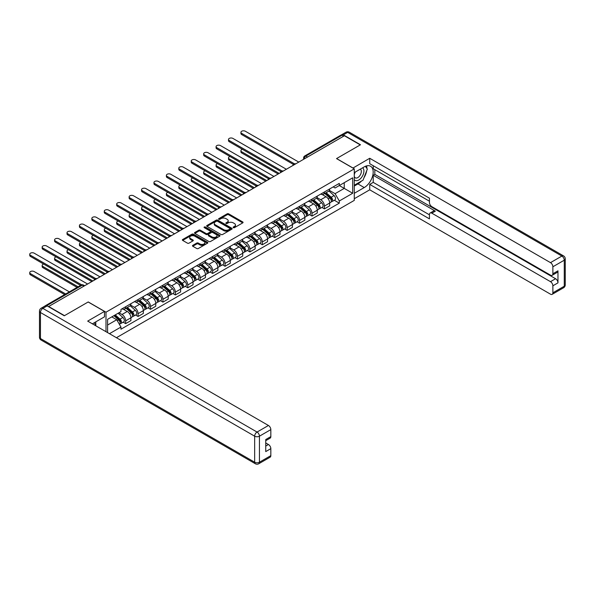 <?xml version="1.0" encoding="UTF-8"?>
<svg xmlns="http://www.w3.org/2000/svg" width="595" height="595" viewBox="0 0 595 595"><rect width="100%" height="100%" fill="white"/><g stroke="black" fill="none" stroke-linecap="round" stroke-linejoin="round"><path stroke-width="0.89" d="M233.344 227.662A0.774 0.446 0 0 0 234.437 227.662L242.745 222.872A1.108 0.64 0 0 0 243.065 222.418A1.108 0.64 0 0 0 242.745 221.965L228.673 213.843A1.108 0.64 0 0 0 227.112 213.843L218.811 218.64A0.774 0.446 0 0 0 219.905 219.272L220.976 218.648A3.54 2.045 0 0 1 225.981 218.648L227.149 219.324A3.54 2.045 0 0 1 228.19 220.775A3.54 2.045 0 0 1 227.149 222.218L226.078 222.835A0.774 0.446 0 0 0 227.171 223.467L228.242 222.85A3.54 2.045 0 0 1 233.247 222.85L234.423 223.527A3.54 2.045 0 0 1 235.456 224.97A3.54 2.045 0 0 1 234.423 226.412L233.344 227.03A0.774 0.446 0 0 0 233.344 227.662L233.344 227.03M192.802 245.341A1.108 0.64 0 0 0 192.475 245.795A1.108 0.64 0 0 0 192.802 246.248L196.744 248.524A1.108 0.64 0 0 0 198.314 248.524L207.536 243.199A1.108 0.64 0 0 0 207.856 242.745A1.108 0.64 0 0 0 207.536 242.299L193.464 234.177A1.108 0.64 0 0 0 191.902 234.177L182.68 239.502A1.108 0.64 0 0 0 182.353 239.949A1.108 0.64 0 0 0 182.68 240.402L187.447 243.154A1.108 0.64 0 0 0 189.009 243.154L192.959 240.878A1.108 0.64 0 0 0 193.278 240.425A1.108 0.64 0 0 0 192.959 239.971L190.593 238.61A2.96 1.711 0 0 1 189.723 237.398A2.96 1.711 0 0 1 191.553 235.821A2.96 1.711 0 0 1 194.773 236.193L204.033 241.54A2.96 1.711 0 0 1 204.903 242.745A2.96 1.711 0 0 1 203.074 244.322A2.96 1.711 0 0 1 199.853 243.957L198.314 243.065A1.108 0.64 0 0 0 196.744 243.065L192.802 245.341L192.802 246.248L196.744 243.987L196.744 243.065M105.999 312.197L88.239 301.948L64.513 315.647L48.664 306.499L344.408 135.749L360.25 144.897L336.525 158.597L354.278 168.854L105.999 312.197L105.999 331.69M221.057 234.489A1.108 0.64 0 0 0 222.619 234.489L231.842 229.164A1.108 0.64 0 0 0 232.162 228.711A1.108 0.64 0 0 0 231.842 228.264L217.77 220.143A1.108 0.64 0 0 0 216.208 220.143L206.986 225.468A1.108 0.64 0 0 0 206.658 225.914A1.108 0.64 0 0 0 206.986 226.368L221.057 234.489M204.598 227.833A0.774 0.446 0 0 1 205.387 227.945L205.387 227.022L219.689 235.278A1.108 0.64 0 0 1 220.009 235.732A1.108 0.64 0 0 1 219.689 236.185L210.466 241.511A1.108 0.64 0 0 1 208.897 241.511L194.833 233.381L194.833 232.481A1.108 0.64 0 0 0 194.505 232.935A1.108 0.64 0 0 0 194.833 233.381M194.833 232.481L198.782 230.206A1.108 0.64 0 0 1 200.344 230.206L206.049 233.5A1.108 0.64 0 0 0 207.61 233.5L210.228 231.983A1.108 0.64 0 0 0 210.556 231.537A1.108 0.64 0 0 0 210.228 231.083L204.286 227.654A0.774 0.446 0 0 1 205.387 227.022M116.427 337.715L354.278 200.389L354.278 168.854M45.376 305.778A2.254 1.302 -120 0 0 45.071 305.882A2.254 1.302 -120 0 0 44.826 306.098M307.541 157.035L305.867 156.069A2.254 1.302 60 0 0 304.737 155.957L340.809 135.132A2.254 1.302 60 0 1 341.939 135.244L305.867 156.069A2.254 1.302 120 0 0 304.276 158.828L304.276 158.925M343.613 136.21L341.939 135.244M324.416 191.977A5.176 2.99 60 0 1 323.345 194.305L328.604 191.27A5.176 2.99 -120 0 0 329.675 188.942M316.957 197.555L320.757 199.749A5.176 2.99 60 0 1 324.416 206.093L329.675 203.059A5.176 2.99 -120 0 0 326.008 196.714L322.252 194.543M329.675 203.059L329.675 205.863L324.416 208.897L321.895 207.439M323.345 194.305A5.176 2.99 60 0 1 320.794 194.067M324.416 206.093L324.416 208.897M311.996 199.147A5.176 2.99 60 0 1 310.925 201.474L316.176 198.44A5.176 2.99 -120 0 0 317.254 196.112M309.474 214.609L311.996 216.067L317.254 213.032L317.254 210.228A5.176 2.99 -120 0 0 313.587 203.884L309.824 201.712M310.925 201.474A5.176 2.99 60 0 1 308.374 201.236M304.536 204.725L308.336 206.919A5.176 2.99 60 0 1 311.996 213.263L311.996 216.067M299.575 206.324A5.176 2.99 60 0 1 298.504 208.644L303.755 205.61A5.176 2.99 -120 0 0 304.826 203.289M297.054 221.786L299.575 223.237L304.833 220.202L304.833 217.398A5.176 2.99 -120 0 0 301.167 211.054L297.403 208.882M298.504 208.644A5.176 2.99 60 0 1 295.953 208.414M292.115 211.902L295.908 214.088A5.176 2.99 60 0 1 299.575 220.433L299.575 223.237M287.154 213.493A5.176 2.99 60 0 1 286.076 215.814L291.334 212.787A5.176 2.99 -120 0 0 292.405 210.459M284.633 228.956L287.154 230.414L292.405 227.379L292.405 224.575A5.176 2.99 -120 0 0 288.746 218.224L284.983 216.052M286.076 215.814A5.176 2.99 60 0 1 283.532 215.583M279.695 219.072L283.488 221.258A5.176 2.99 60 0 1 287.154 227.602L287.154 230.414M274.726 220.663A5.176 2.99 60 0 1 273.655 222.991L278.914 219.957A5.176 2.99 -120 0 0 279.985 217.629M272.213 236.126L274.734 237.584L279.985 234.549L279.985 231.745A5.176 2.99 -120 0 0 276.325 225.401L272.562 223.229M273.655 222.991A5.176 2.99 60 0 1 271.104 222.753M267.274 226.241L271.067 228.435A5.176 2.99 60 0 1 274.734 234.78L274.734 237.584M262.306 227.833A5.176 2.99 60 0 1 261.235 230.161L266.493 227.126A5.176 2.99 -120 0 0 267.564 224.798M259.792 243.303L262.306 244.753L267.564 241.719L267.564 238.915A5.176 2.99 -120 0 0 263.897 232.571L260.141 230.399M261.235 230.161A5.176 2.99 60 0 1 258.684 229.93M254.846 233.411L258.647 235.605A5.176 2.99 60 0 1 262.306 241.949L262.306 244.753M249.885 235.01A5.176 2.99 60 0 1 248.814 237.331L254.065 234.296A5.176 2.99 -120 0 0 255.143 231.976M247.364 250.473L249.885 251.923L255.143 248.888L255.143 246.085A5.176 2.99 -120 0 0 251.477 239.74L247.713 237.569M248.814 237.331A5.176 2.99 60 0 1 246.263 237.1M242.425 240.588L246.226 242.775A5.176 2.99 60 0 1 249.885 249.119L249.885 251.923M237.464 242.18A5.176 2.99 60 0 1 236.393 244.508L241.644 241.473A5.176 2.99 -120 0 0 242.723 239.145M234.943 257.642L237.464 259.1L242.723 256.066L242.723 253.262A5.176 2.99 -120 0 0 239.056 246.918L235.293 244.746M236.393 244.508A5.176 2.99 60 0 1 233.842 244.27M230.005 247.758L233.798 249.952A5.176 2.99 60 0 1 237.464 256.296L237.464 259.1M225.044 249.35A5.176 2.99 60 0 1 223.965 251.678L229.224 248.643A5.176 2.99 -120 0 0 230.295 246.315M222.523 264.812L225.044 266.27L230.295 263.235L230.295 260.432A5.176 2.99 -120 0 0 226.636 254.087L222.872 251.916M223.965 251.678A5.176 2.99 60 0 1 221.422 251.44M217.584 254.928L221.377 257.122A5.176 2.99 60 0 1 225.044 263.466L225.044 266.27M212.616 256.519A5.176 2.99 60 0 1 211.545 258.847L216.803 255.813A5.176 2.99 -120 0 0 217.874 253.492M210.102 271.989L212.623 273.44L217.874 270.405L217.874 267.601A5.176 2.99 -120 0 0 214.215 261.257L210.451 259.085M211.545 258.847A5.176 2.99 60 0 1 208.994 258.617M205.163 262.097L208.957 264.292A5.176 2.99 60 0 1 212.623 270.636L212.623 273.44M200.195 263.697A5.176 2.99 60 0 1 199.124 266.017L204.383 262.983A5.176 2.99 -120 0 0 205.454 260.662M197.681 279.159L200.195 280.617L205.454 277.582L205.454 274.771A5.176 2.99 -120 0 0 201.787 268.427L198.031 266.255M199.124 266.017A5.176 2.99 60 0 1 196.573 265.787M192.735 269.275L196.536 271.461A5.176 2.99 60 0 1 200.195 277.805L200.195 280.617M187.775 270.866A5.176 2.99 60 0 1 186.704 273.194L191.954 270.16A5.176 2.99 -120 0 0 193.033 267.832M185.253 286.329L187.775 287.787L193.033 284.752L193.033 281.948A5.176 2.99 -120 0 0 189.366 275.604L185.603 273.432M186.704 273.194A5.176 2.99 60 0 1 184.153 272.956M180.315 276.444L184.115 278.639A5.176 2.99 60 0 1 187.775 284.983L187.775 287.787M175.354 278.036A5.176 2.99 60 0 1 174.283 280.364L179.534 277.329A5.176 2.99 -120 0 0 180.612 275.002M172.833 293.499L175.354 294.956L180.612 291.922L180.612 289.118A5.176 2.99 -120 0 0 176.946 282.774L173.182 280.602M174.283 280.364A5.176 2.99 60 0 1 171.732 280.133M167.894 283.614L171.687 285.808A5.176 2.99 60 0 1 175.354 292.152L175.354 294.956M162.933 285.213A5.176 2.99 60 0 1 161.855 287.534L167.113 284.499A5.176 2.99 -120 0 0 168.184 282.179M160.412 300.676L162.933 302.126L168.184 299.092L168.184 296.288A5.176 2.99 -120 0 0 164.525 289.943L160.762 287.772M161.855 287.534A5.176 2.99 60 0 1 159.311 287.303M155.474 290.791L159.267 292.978A5.176 2.99 60 0 1 162.933 299.322L162.933 302.126M150.513 292.383A5.176 2.99 60 0 1 149.434 294.711L154.693 291.676A5.176 2.99 -120 0 0 155.764 289.349M147.991 307.846L150.513 309.303L155.764 306.269L155.764 303.465A5.176 2.99 -120 0 0 152.104 297.121L148.341 294.949M149.434 294.711A5.176 2.99 60 0 1 146.883 294.473M143.053 297.961L146.846 300.155A5.176 2.99 60 0 1 150.513 306.499L150.513 309.303M138.085 299.553A5.176 2.99 60 0 1 137.014 301.881L142.272 298.846A5.176 2.99 -120 0 0 143.343 296.518M135.571 315.015L138.085 316.473L143.343 313.439L143.343 310.635A5.176 2.99 -120 0 0 139.676 304.29L135.92 302.119M137.014 301.881A5.176 2.99 60 0 1 134.463 301.643M130.625 305.131L134.425 307.325A5.176 2.99 60 0 1 138.085 313.669L138.085 316.473M125.664 306.722A5.176 2.99 60 0 1 124.593 309.05L129.851 306.016A5.176 2.99 -120 0 0 130.922 303.688M123.143 322.192L125.664 323.643L130.922 320.608L130.922 317.804A5.176 2.99 -120 0 0 127.256 311.46L123.492 309.288M124.593 309.05A5.176 2.99 60 0 1 122.042 308.82M118.978 312.747L122.005 314.495A5.176 2.99 60 0 1 125.664 320.839L125.664 323.643M333.215 186.897L335.089 187.975L352.686 177.816L344.245 182.687L344.245 188.392L335.089 193.68L329.385 190.385M107.591 332.605L107.591 319.322L120.963 311.601L120.963 309.437L339.306 183.379L339.306 185.543L352.686 193.263L339.306 200.991L335.089 193.68M352.686 177.816L352.686 193.263M107.591 325.026L116.746 319.738L120.963 327.049L120.963 329.206L339.306 203.148L339.306 200.991M120.963 327.049L109.458 333.691M116.746 319.738L111.808 316.89M334.323 200.27L339.306 203.148M233.657 227.773L234.423 227.335A3.54 2.045 0 0 0 235.456 225.892L235.456 224.97M228.19 220.775L228.19 221.69A3.54 2.045 0 0 1 227.149 223.132L226.383 223.579M242.73 222.88L228.673 214.765A1.108 0.64 0 0 0 227.112 214.765L219.116 219.384M231.827 229.172L217.77 221.057A1.108 0.64 0 0 0 216.208 221.057L207 226.375L206.986 225.468M229.886 229.03A0.774 0.446 0 0 0 229.886 228.398L217.539 221.266A0.774 0.446 0 0 0 216.446 221.266L215.308 221.92A3.54 2.045 0 0 0 214.274 223.37A3.54 2.045 0 0 0 215.308 224.813L223.75 229.685A3.54 2.045 0 0 0 228.755 229.685L229.886 229.03L229.886 229.953A0.774 0.446 0 0 0 230.116 229.633L230.116 228.711M214.274 223.37L214.274 224.285A3.54 2.045 0 0 0 215.308 225.728L215.308 224.813M229.886 229.953L228.755 230.607A3.54 2.045 0 0 1 223.75 230.607L215.308 225.728M194.848 233.396L198.782 231.12L198.782 230.206M210.556 231.537L210.556 232.452A1.108 0.64 0 0 1 210.228 232.905L207.61 234.415A1.108 0.64 0 0 1 206.049 234.415L200.344 231.12A1.108 0.64 0 0 0 198.782 231.12M205.387 227.945L219.674 236.193M211.969 236.914A2.96 1.711 0 0 0 215.189 237.286A2.96 1.711 0 0 0 217.019 235.709A2.96 1.711 0 0 0 216.149 234.504L212.884 232.615A1.108 0.64 0 0 0 211.322 232.615L208.704 234.133A1.108 0.64 0 0 0 208.384 234.579A1.108 0.64 0 0 0 208.704 235.032L211.969 236.914L211.969 237.836A2.96 1.711 0 0 0 215.189 238.208A2.96 1.711 0 0 0 217.019 236.632L217.019 235.709M208.384 234.579L208.384 235.501A1.108 0.64 0 0 0 208.704 235.955L208.704 235.032M211.969 237.836L208.704 235.955M204.903 242.745L204.903 243.667A2.96 1.711 0 0 1 203.074 245.244A2.96 1.711 0 0 1 199.853 244.872L198.314 243.987A1.108 0.64 0 0 0 196.744 243.987M189.723 237.398L189.723 238.32A2.96 1.711 0 0 0 190.593 239.525L190.593 238.61M192.944 240.886L190.593 239.525M207.521 243.206L193.464 235.092A1.108 0.64 0 0 0 191.902 235.092L182.695 240.41M324.781 193.472L329.838 197.994A2.819 1.629 60 0 1 330.723 202.345L329.675 202.954M324.915 193.598L327.295 194.967M242.433 149.33A2.588 1.495 -0 0 0 240.923 150.691A2.588 1.495 -0 0 0 241.682 151.747L279.189 173.405M325.287 193.182L330.924 198.209A1.354 0.781 60 0 1 331.348 200.299A1.354 0.781 60 0 1 331.222 200.344M326.134 192.691L331.192 197.213A2.819 1.629 60 0 1 332.077 201.564A2.819 1.629 60 0 1 331.229 201.653M328.953 191.002L334.063 195.554A2.819 1.629 60 0 1 334.94 199.905L332.077 201.564M278.155 174L241.682 152.945A2.588 1.495 180 0 1 240.923 151.889L240.923 150.691M293.424 164.428L241.682 134.559A2.588 1.495 180 0 1 240.923 133.496L240.923 132.306A2.588 1.495 -0 0 0 241.682 133.362L294.451 163.826M298.779 162.093L245.348 131.242A2.588 1.495 -0 0 0 242.522 130.922A2.588 1.495 -0 0 0 240.923 132.306M312.353 200.649L317.418 205.163A2.819 1.629 60 0 1 318.303 209.514L317.254 210.124M312.487 200.768L314.874 202.144M230.012 156.507A2.588 1.495 -0 0 0 228.502 157.861A2.588 1.495 -0 0 0 229.261 158.925L266.768 180.575M312.866 200.351L318.496 205.379A1.354 0.781 60 0 1 318.92 207.469A1.354 0.781 60 0 1 318.801 207.514M313.706 199.868L318.771 204.383A2.819 1.629 60 0 1 319.656 208.733A2.819 1.629 60 0 1 318.801 208.823M316.533 198.172L321.635 202.724A2.819 1.629 60 0 1 322.52 207.082L319.656 208.733M265.734 181.17L229.261 160.114A2.588 1.495 180 0 1 228.502 159.058L228.502 157.861M299.932 207.819L304.997 212.333A2.819 1.629 60 0 1 305.882 216.692L304.826 217.294M300.066 207.938L302.453 209.314M217.591 163.677A2.588 1.495 -0 0 0 216.082 165.038A2.588 1.495 -0 0 0 216.84 166.094L254.348 187.745M300.445 207.521L306.075 212.549A1.354 0.781 60 0 1 306.499 214.639A1.354 0.781 60 0 1 306.38 214.691M301.286 207.038L306.351 211.552A2.819 1.629 60 0 1 307.236 215.911A2.819 1.629 60 0 1 306.38 216M304.112 205.342L309.214 209.901A2.819 1.629 60 0 1 310.099 214.252L307.236 215.911M253.306 188.347L216.84 167.292A2.588 1.495 180 0 1 216.082 166.228L216.082 165.038M352.924 168.073L369.726 158.277L550.487 262.64L561.873 256.066L347.673 132.395L343.367 134.879L360.488 144.763L336.599 158.553L352.924 167.976M354.278 172.624L364.229 166.875A12.666 7.311 120 0 1 370.566 166.25A12.666 7.311 120 0 1 372.507 176.403A12.666 7.311 120 0 1 364.229 187.566L354.278 193.308M354.278 198.737L369.726 189.812L369.726 184.391L429.449 218.871L429.449 214.55A3.377 1.949 -120 0 1 430.148 213.003A3.377 1.949 -120 0 1 431.836 213.174L550.487 281.673L555.581 278.728A3.377 1.949 60 0 1 557.969 282.863L557.969 270.822A3.377 1.949 60 0 1 557.27 272.369L552.175 275.307A3.377 1.949 -120 0 0 552.874 273.76L552.874 266.776A3.377 1.949 -120 0 0 550.487 262.64M374.82 169.679L374.82 174.372L373.229 175.287L373.229 182.368L369.726 184.391M373.229 165.722L373.229 168.757L429.449 201.214M552.175 275.307A3.377 1.949 -120 0 1 550.487 275.143L431.836 206.643A3.377 1.949 -120 0 1 429.449 202.501L429.449 198.18L369.726 163.699L369.726 158.277M369.726 189.812L550.487 294.175A3.377 1.949 -120 0 0 552.175 294.339A3.377 1.949 -120 0 0 552.874 292.8L552.874 285.808A3.377 1.949 -120 0 0 550.487 281.673M343.367 134.879A3.377 1.949 -120 0 0 341.679 134.708A3.377 1.949 -120 0 0 341.322 135.035M373.229 175.287L435.339 211.151L431.836 213.174M374.82 174.372L555.581 278.728M373.229 182.368L429.449 214.825M430.148 213.003L433.651 210.98A3.377 1.949 60 0 1 435.339 211.151M354.278 186.049L357.945 183.929A12.666 7.311 120 0 0 361.455 181.073M363.969 177.764A12.666 7.311 120 0 0 366.699 170.735M366.899 168.467A12.666 7.311 120 0 0 366.587 165.879M47.154 305.897L42.847 308.381A3.377 1.949 -120 0 0 41.159 308.21L45.465 305.733A3.377 1.949 60 0 1 47.154 305.897L64.275 315.781L88.157 301.992L104.482 311.416L104.482 316.838L93.177 323.368A12.666 7.311 120 0 0 92.411 323.844M104.482 311.416L87.681 321.114L268.442 425.477A3.377 1.949 60 0 1 270.829 429.612L270.829 436.604A3.377 1.949 60 0 1 270.13 438.143L265.734 440.687M95.802 324.9L95.802 321.85M265.734 446.072L268.442 444.51A3.377 1.949 60 0 1 270.829 448.645L270.829 455.636A3.377 1.949 60 0 1 270.13 457.183L258.743 463.758A3.377 1.949 -120 0 0 259.442 462.211L270.829 455.636M270.829 436.604L265.734 439.541L265.734 451.59L270.829 448.645M268.442 444.51L265.734 442.948M354.278 179.653A7.319 4.224 120 0 0 360.101 179.028A7.319 4.224 120 0 0 363.917 171.055A7.319 4.224 120 0 0 362.586 167.827M354.895 172.267A7.319 4.224 120 0 0 354.278 173.584M354.278 176.038A5.013 2.893 120 0 0 355.289 177.846A5.013 2.893 120 0 0 359.149 176.499A5.013 2.893 120 0 0 361.336 171.457A5.013 2.893 120 0 0 360.302 169.166A5.013 2.893 120 0 0 360.287 169.151M355.304 172.029A5.013 2.893 120 0 0 354.278 175.034M365.375 166.295L367.338 169.084L363.039 180.166L354.442 185.127M94.278 322.728L96.122 325.986M281.004 171.598L229.261 141.729A2.588 1.495 180 0 1 228.502 140.673L228.502 139.475A2.588 1.495 -0 0 0 229.261 140.532L282.03 170.996M286.359 169.263L232.928 138.419A2.588 1.495 -0 0 0 230.101 138.092A2.588 1.495 -0 0 0 228.502 139.475M268.583 178.768L216.84 148.899A2.588 1.495 180 0 1 216.082 147.843L216.082 146.645A2.588 1.495 -0 0 0 216.84 147.701L269.609 178.173M273.931 176.44L220.5 145.589A2.588 1.495 -0 0 0 217.681 145.262A2.588 1.495 -0 0 0 216.082 146.645M287.511 214.988L292.576 219.51A2.819 1.629 60 0 1 293.454 223.861L292.405 224.464M287.645 215.107L290.025 216.483M205.171 170.847A2.588 1.495 -0 0 0 203.661 172.208A2.588 1.495 -0 0 0 204.42 173.264L241.92 194.922M288.025 214.698L293.655 219.719A1.354 0.781 60 0 1 294.079 221.809A1.354 0.781 60 0 1 293.952 221.861M288.865 214.207L293.93 218.729A2.819 1.629 60 0 1 294.808 223.08A2.819 1.629 60 0 1 293.96 223.17M291.684 212.512L296.793 217.071A2.819 1.629 60 0 1 297.679 221.422L294.808 223.08M240.886 195.517L204.42 174.461A2.588 1.495 180 0 1 203.661 173.405L203.661 172.208M275.091 222.166L280.148 226.68A2.819 1.629 60 0 1 281.033 231.031L279.985 231.641M275.225 222.285L277.605 223.661M192.75 178.024A2.588 1.495 -0 0 0 191.24 179.378A2.588 1.495 -0 0 0 191.999 180.434L229.499 202.092M275.597 221.868L281.234 226.896A1.354 0.781 60 0 1 281.658 228.986A1.354 0.781 60 0 1 281.532 229.03M276.444 221.377L281.502 225.899A2.819 1.629 60 0 1 282.387 230.25A2.819 1.629 60 0 1 281.539 230.339M279.263 219.689L284.373 224.241A2.819 1.629 60 0 1 285.258 228.599L282.387 230.25M228.465 202.687L191.999 181.631A2.588 1.495 180 0 1 191.24 180.575L191.24 179.378M262.67 229.335L267.728 233.85A2.819 1.629 60 0 1 268.613 238.201L267.564 238.811M262.804 229.454L265.184 230.83M180.322 185.194A2.588 1.495 -0 0 0 178.812 186.555A2.588 1.495 -0 0 0 179.571 187.611L217.078 209.262M263.176 229.038L268.814 234.066A1.354 0.781 60 0 1 269.238 236.155A1.354 0.781 60 0 1 269.111 236.208M264.024 228.554L269.081 233.069A2.819 1.629 60 0 1 269.966 237.42A2.819 1.629 60 0 1 269.118 237.517M266.843 226.859L271.952 231.418A2.819 1.629 60 0 1 272.83 235.769L269.966 237.42M216.045 209.857L179.571 188.801A2.588 1.495 180 0 1 178.812 187.745L178.812 186.555M256.155 185.945L204.42 156.069A2.588 1.495 180 0 1 203.661 155.012L203.661 153.815A2.588 1.495 -0 0 0 204.42 154.879L257.189 185.343M261.51 183.61L208.079 152.759A2.588 1.495 -0 0 0 205.26 152.439A2.588 1.495 -0 0 0 203.661 153.815M243.734 193.115L191.999 163.246A2.588 1.495 180 0 1 191.24 162.182L191.24 160.992A2.588 1.495 -0 0 0 191.999 162.048L244.761 192.512M249.089 190.779L195.658 159.936A2.588 1.495 -0 0 0 192.839 159.609A2.588 1.495 -0 0 0 191.24 160.992M231.314 200.284L179.571 170.415A2.588 1.495 180 0 1 178.812 169.359L178.812 168.162A2.588 1.495 -0 0 0 179.571 169.218L232.34 199.682M236.669 197.957L183.238 167.106A2.588 1.495 -0 0 0 180.411 166.779A2.588 1.495 -0 0 0 178.812 168.162M250.242 236.505L255.307 241.02A2.819 1.629 60 0 1 256.192 245.378L255.143 245.98M250.376 236.624L252.763 238M167.902 192.363A2.588 1.495 -0 0 0 166.392 193.725A2.588 1.495 -0 0 0 167.15 194.781L204.658 216.431M250.755 236.208L256.386 241.235A1.354 0.781 60 0 1 256.809 243.325A1.354 0.781 60 0 1 256.69 243.377M251.596 235.724L256.661 240.239A2.819 1.629 60 0 1 257.546 244.597A2.819 1.629 60 0 1 256.698 244.686M254.422 234.028L259.524 238.588A2.819 1.629 60 0 1 260.409 242.939L257.546 244.597M203.624 217.034L167.15 195.978A2.588 1.495 180 0 1 166.392 194.922L166.392 193.725M218.893 207.462L167.15 177.585A2.588 1.495 180 0 1 166.392 176.529L166.392 175.332A2.588 1.495 -0 0 0 167.15 176.395L219.919 206.859M224.248 205.126L170.817 174.275A2.588 1.495 -0 0 0 167.991 173.956A2.588 1.495 -0 0 0 166.392 175.332M237.821 243.675L242.886 248.197A2.819 1.629 60 0 1 243.772 252.548L242.715 253.158M237.955 243.801L240.343 245.17M155.481 199.533A2.588 1.495 -0 0 0 153.971 200.894A2.588 1.495 -0 0 0 154.73 201.95L192.237 223.608M238.335 243.385L243.965 248.412A1.354 0.781 60 0 1 244.389 250.495A1.354 0.781 60 0 1 244.27 250.547M239.175 242.894L244.24 247.416A2.819 1.629 60 0 1 245.125 251.767A2.819 1.629 60 0 1 244.27 251.856M242.001 241.206L247.104 245.757A2.819 1.629 60 0 1 247.989 250.108L245.125 251.767M191.196 224.203L154.73 203.148A2.588 1.495 180 0 1 153.971 202.092L153.971 200.894M206.472 214.631L154.73 184.762A2.588 1.495 180 0 1 153.971 183.699L153.971 182.509A2.588 1.495 -0 0 0 154.73 183.565L207.499 214.029M211.82 212.296L158.389 181.445A2.588 1.495 -0 0 0 155.57 181.125A2.588 1.495 -0 0 0 153.971 182.509M225.401 250.852L230.466 255.367A2.819 1.629 60 0 1 231.343 259.717L230.295 260.327M225.535 250.971L227.915 252.347M143.06 206.71A2.588 1.495 -0 0 0 141.55 208.064A2.588 1.495 -0 0 0 142.309 209.128L179.809 230.778M225.914 250.554L231.544 255.582A1.354 0.781 60 0 1 231.968 257.672A1.354 0.781 60 0 1 231.842 257.717M226.755 250.071L231.819 254.586A2.819 1.629 60 0 1 232.697 258.937A2.819 1.629 60 0 1 231.849 259.026M229.581 248.375L234.683 252.927A2.819 1.629 60 0 1 235.568 257.285L232.697 258.937M178.775 231.373L142.309 210.318A2.588 1.495 180 0 1 141.55 209.262L141.55 208.064M194.044 221.801L142.309 191.932A2.588 1.495 180 0 1 141.55 190.876L141.55 189.679A2.588 1.495 -0 0 0 142.309 190.735L195.078 221.199M199.399 219.466L145.968 188.622A2.588 1.495 -0 0 0 143.15 188.295A2.588 1.495 -0 0 0 141.55 189.679M212.98 258.022L218.038 262.536A2.819 1.629 60 0 1 218.923 266.895L217.874 267.497M213.114 258.141L215.494 259.517M130.64 213.88A2.588 1.495 -0 0 0 129.13 215.241A2.588 1.495 -0 0 0 129.888 216.297L167.388 237.948M213.486 257.724L219.124 262.752A1.354 0.781 60 0 1 219.548 264.842A1.354 0.781 60 0 1 219.421 264.894M214.334 257.241L219.391 261.755A2.819 1.629 60 0 1 220.276 266.114A2.819 1.629 60 0 1 219.429 266.203M217.153 255.545L222.262 260.104A2.819 1.629 60 0 1 223.147 264.455L220.276 266.114M166.355 238.55L129.888 217.495A2.588 1.495 180 0 1 129.13 216.431L129.13 215.241M181.624 228.971L129.888 199.102A2.588 1.495 180 0 1 129.13 198.046L129.13 196.848A2.588 1.495 -0 0 0 129.888 197.904L182.65 228.376M186.979 226.643L133.548 195.792A2.588 1.495 -0 0 0 130.729 195.465A2.588 1.495 -0 0 0 129.13 196.848M200.56 265.192L205.617 269.714A2.819 1.629 60 0 1 206.502 274.064L205.454 274.667M200.694 265.311L203.074 266.686M118.212 221.05A2.588 1.495 -0 0 0 116.702 222.411A2.588 1.495 -0 0 0 117.46 223.467L154.968 245.125M201.065 264.901L206.703 269.922A1.354 0.781 60 0 1 207.127 272.012A1.354 0.781 60 0 1 207 272.064M201.913 264.411L206.971 268.925A2.819 1.629 60 0 1 207.856 273.284A2.819 1.629 60 0 1 207.008 273.373M204.732 262.715L209.842 267.274A2.819 1.629 60 0 1 210.719 271.625L207.856 273.284M153.934 245.72L117.46 224.665A2.588 1.495 180 0 1 116.702 223.608L116.702 222.411M169.203 236.148L117.46 206.272A2.588 1.495 180 0 1 116.702 205.216L116.702 204.018A2.588 1.495 -0 0 0 117.46 205.082L170.23 235.546M174.558 233.813L121.127 202.962A2.588 1.495 -0 0 0 118.301 202.642A2.588 1.495 -0 0 0 116.702 204.018M188.132 272.369L193.196 276.883A2.819 1.629 60 0 1 194.082 281.234L193.033 281.844M188.265 272.488L190.653 273.864M105.791 228.227A2.588 1.495 -0 0 0 104.281 229.581A2.588 1.495 -0 0 0 105.04 230.637L142.547 252.295M188.645 272.071L194.275 277.099A1.354 0.781 60 0 1 194.699 279.189A1.354 0.781 60 0 1 194.58 279.233M189.485 271.58L194.55 276.102A2.819 1.629 60 0 1 195.435 280.453A2.819 1.629 60 0 1 194.587 280.543M192.311 269.892L197.414 274.444A2.819 1.629 60 0 1 198.299 278.802L195.435 280.453M141.513 252.89L105.04 231.834A2.588 1.495 180 0 1 104.281 230.778L104.281 229.581M156.783 243.318L105.04 213.449A2.588 1.495 180 0 1 104.281 212.385L104.281 211.195A2.588 1.495 -0 0 0 105.04 212.251L157.809 242.715M162.138 240.982L108.707 210.139A2.588 1.495 -0 0 0 105.88 209.812A2.588 1.495 -0 0 0 104.281 211.195M175.711 279.538L180.776 284.053A2.819 1.629 60 0 1 181.661 288.404L180.605 289.014M175.845 279.657L178.232 281.033M93.37 235.397A2.588 1.495 -0 0 0 91.861 236.758A2.588 1.495 -0 0 0 92.619 237.814L130.127 259.465M176.224 279.241L181.854 284.269A1.354 0.781 60 0 1 182.278 286.359A1.354 0.781 60 0 1 182.159 286.403M177.065 278.757L182.13 283.272A2.819 1.629 60 0 1 183.015 287.623A2.819 1.629 60 0 1 182.159 287.72M179.891 277.062L184.993 281.621A2.819 1.629 60 0 1 185.878 285.972L183.015 287.623M129.085 260.06L92.619 239.004A2.588 1.495 180 0 1 91.861 237.948L91.861 236.758M144.362 250.488L92.619 220.619A2.588 1.495 180 0 1 91.861 219.562L91.861 218.365A2.588 1.495 -0 0 0 92.619 219.421L145.388 249.885M149.709 248.152L96.278 217.309A2.588 1.495 -0 0 0 93.46 216.982A2.588 1.495 -0 0 0 91.861 218.365M163.29 286.708L168.355 291.223A2.819 1.629 60 0 1 169.233 295.581L168.184 296.184M163.424 286.827L165.804 288.203M80.95 242.567A2.588 1.495 -0 0 0 79.44 243.928A2.588 1.495 -0 0 0 80.199 244.984L117.698 266.634M163.804 286.411L169.434 291.438A1.354 0.781 60 0 1 169.858 293.528A1.354 0.781 60 0 1 169.731 293.58M164.644 285.927L169.709 290.442A2.819 1.629 60 0 1 170.587 294.8A2.819 1.629 60 0 1 169.739 294.889M167.47 284.232L172.572 288.791A2.819 1.629 60 0 1 173.457 293.142L170.587 294.8M116.665 267.237L80.199 246.181A2.588 1.495 180 0 1 79.44 245.125L79.44 243.928M131.934 257.665L80.199 227.788A2.588 1.495 180 0 1 79.44 226.732L79.44 225.535A2.588 1.495 -0 0 0 80.199 226.591L132.968 257.062M137.289 255.329L83.858 224.479A2.588 1.495 -0 0 0 81.039 224.159A2.588 1.495 -0 0 0 79.44 225.535M150.87 293.878L155.927 298.4A2.819 1.629 60 0 1 156.812 302.751L155.764 303.361M151.004 293.997L153.384 295.373M68.529 249.736A2.588 1.495 -0 0 0 67.019 251.097A2.588 1.495 -0 0 0 67.778 252.154L105.278 273.812M151.375 293.588L157.013 298.608A1.354 0.781 60 0 1 157.437 300.698A1.354 0.781 60 0 1 157.311 300.75M152.223 293.097L157.281 297.619A2.819 1.629 60 0 1 158.166 301.97A2.819 1.629 60 0 1 157.318 302.059M155.042 291.401L160.152 295.96A2.819 1.629 60 0 1 161.037 300.311L158.166 301.97M104.244 274.407L67.778 253.351A2.588 1.495 180 0 1 67.019 252.295L67.019 251.097M119.513 264.834L67.778 234.958A2.588 1.495 180 0 1 67.019 233.902L67.019 232.712A2.588 1.495 -0 0 0 67.778 233.768L120.54 264.232M124.868 262.499L71.437 231.648A2.588 1.495 -0 0 0 68.618 231.329A2.588 1.495 -0 0 0 67.019 232.712M138.449 301.055L143.507 305.57A2.819 1.629 60 0 1 144.392 309.921L143.343 310.531M138.583 301.174L140.963 302.55M56.101 256.914A2.588 1.495 -0 0 0 54.591 258.267A2.588 1.495 -0 0 0 55.35 259.331L92.857 280.981M138.955 300.758L144.592 305.785A1.354 0.781 60 0 1 145.016 307.875A1.354 0.781 60 0 1 144.89 307.92M139.803 300.274L144.86 304.789A2.819 1.629 60 0 1 145.745 309.14A2.819 1.629 60 0 1 144.897 309.229M142.621 298.578L147.731 303.13A2.819 1.629 60 0 1 148.609 307.489L145.745 309.14M91.823 281.576L55.35 260.521A2.588 1.495 180 0 1 54.591 259.465L54.591 258.267M107.093 272.004L55.35 242.135A2.588 1.495 180 0 1 54.591 241.079L54.591 239.882A2.588 1.495 -0 0 0 55.35 240.938L108.119 271.402M112.448 269.669L59.017 238.826A2.588 1.495 -0 0 0 56.19 238.498A2.588 1.495 -0 0 0 54.591 239.882M126.021 308.225L131.086 312.739A2.819 1.629 60 0 1 131.971 317.098L130.922 317.7M126.155 308.344L128.542 309.72M43.68 264.083A2.588 1.495 -0 0 0 42.171 265.444A2.588 1.495 -0 0 0 42.929 266.5L78.101 286.805M126.534 307.927L132.164 312.955A1.354 0.781 60 0 1 132.588 315.045A1.354 0.781 60 0 1 132.469 315.097M127.375 307.444L132.44 311.959A2.819 1.629 60 0 1 133.325 316.309A2.819 1.629 60 0 1 132.477 316.406M130.201 305.748L135.303 310.307A2.819 1.629 60 0 1 136.188 314.658L133.325 316.309M77.067 287.407L42.929 267.698A2.588 1.495 180 0 1 42.171 266.634L42.171 265.444M94.672 279.174L42.929 249.305A2.588 1.495 180 0 1 42.171 248.249L42.171 247.051A2.588 1.495 -0 0 0 42.929 248.108L95.698 278.579M100.027 276.846L46.596 245.995A2.588 1.495 -0 0 0 43.77 245.668A2.588 1.495 -0 0 0 42.171 247.051M113.913 315.67L118.665 319.917A2.819 1.629 60 0 1 119.55 324.268L119.409 324.349M113.957 315.647L116.122 316.89M69.347 291.862L34.168 271.558A2.588 1.495 -0 0 0 31.349 271.231A2.588 1.495 -0 0 0 29.75 272.614A2.588 1.495 -0 0 0 30.509 273.67L65.681 293.975M114.419 315.38L119.744 320.125A1.354 0.781 60 0 1 120.168 322.215A1.354 0.781 60 0 1 120.049 322.267M115.266 314.889L120.019 319.128A2.819 1.629 60 0 1 120.904 323.487A2.819 1.629 60 0 1 120.049 323.576M118.13 313.238L122.882 317.477A2.819 1.629 60 0 1 123.767 321.828L120.904 323.487M64.647 294.577L30.509 274.868A2.588 1.495 180 0 1 29.75 273.812L29.75 272.614M80.57 285.384L30.509 256.475A2.588 1.495 180 0 1 29.75 255.419L29.75 254.221A2.588 1.495 -0 0 0 30.509 255.285L81.686 284.827M87.599 284.016L34.168 253.165A2.588 1.495 -0 0 0 31.349 252.845A2.588 1.495 -0 0 0 29.75 254.221M304.35 158.872L304.276 158.828A2.254 1.302 0 0 1 303.614 157.913L303.614 159.304M138.085 313.669L143.343 310.635M150.513 306.499L155.764 303.465M162.933 299.322L168.184 296.288M175.354 292.152L180.612 289.118M187.775 284.983L193.033 281.948M200.195 277.805L205.454 274.771M212.623 270.636L217.874 267.601M225.044 263.466L230.295 260.432M237.464 256.296L242.723 253.262M249.885 249.119L255.143 246.085M262.306 241.949L267.564 238.915M274.734 234.78L279.985 231.745M287.154 227.602L292.405 224.575M299.575 220.433L304.833 217.398M311.996 213.263L317.254 210.228M125.664 320.839L130.922 317.804M122.005 314.495L127.256 311.46M134.425 307.325L139.676 304.29M146.846 300.155L152.104 297.121M159.267 292.978L164.525 289.943M171.687 285.808L176.946 282.774M184.115 278.639L189.366 275.604M196.536 271.461L201.787 268.427M208.957 264.292L214.215 261.257M221.377 257.122L226.636 254.087M233.798 249.952L239.056 246.918M246.226 242.775L251.477 239.74M258.647 235.605L263.897 232.571M271.067 228.435L276.325 225.401M283.488 221.258L288.746 218.224M295.908 214.088L301.167 211.054M308.336 206.919L313.587 203.884M320.757 199.749L326.008 196.714M295.529 163.967A2.254 1.302 120 0 0 294.54 164.54M283.108 171.137A2.254 1.302 120 0 0 282.119 171.717M270.688 178.314A2.254 1.302 120 0 0 269.691 178.887M258.267 185.484A2.254 1.302 120 0 0 257.271 186.056M245.847 192.654A2.254 1.302 120 0 0 244.85 193.226M233.426 199.823A2.254 1.302 120 0 0 232.429 200.403M220.998 207A2.254 1.302 120 0 0 220.009 207.573M208.577 214.17A2.254 1.302 120 0 0 207.581 214.743M196.157 221.34A2.254 1.302 120 0 0 195.16 221.913M183.736 228.517A2.254 1.302 120 0 0 182.739 229.09M171.315 235.687A2.254 1.302 120 0 0 170.319 236.26M158.887 242.857A2.254 1.302 120 0 0 157.898 243.429M146.467 250.026A2.254 1.302 120 0 0 145.47 250.607M134.046 257.204A2.254 1.302 120 0 0 133.049 257.776M121.625 264.373A2.254 1.302 120 0 0 120.629 264.946M109.205 271.543A2.254 1.302 120 0 0 108.208 272.116M96.777 278.72A2.254 1.302 120 0 0 95.788 279.293M83.94 286.128L82.266 285.161L46.715 305.689M84.602 285.749L83.397 285.05A2.254 1.302 120 0 0 82.266 285.161A2.254 1.302 60 0 0 81.143 285.05L45.071 305.882M234.423 227.335L234.423 226.412M226.078 223.467L226.078 222.835M227.149 223.132L227.149 222.218M218.811 219.272L218.811 218.64M227.112 214.765L227.112 213.843M228.673 214.765L228.673 213.843M242.745 222.872L242.745 221.965M216.208 221.057L216.208 220.143M217.77 221.057L217.77 220.143M231.842 229.164L231.842 228.264M223.75 230.607L223.75 229.685M228.755 230.607L228.755 229.685M200.344 231.12L200.344 230.206M206.049 234.415L206.049 233.5M207.61 234.415L207.61 233.5M210.228 232.905L210.228 231.983M219.689 236.185L219.689 235.278M198.314 243.987L198.314 243.065M199.853 244.872L199.853 243.957M192.959 240.878L192.959 239.971M182.68 240.402L182.68 239.502M191.902 235.092L191.902 234.177M193.464 235.092L193.464 234.177M207.536 243.199L207.536 242.299M329.838 197.994L328.262 198.901M331.623 199.675L331.118 199.972M334.063 195.554L331.192 197.213M241.682 152.945L241.682 151.747M241.682 133.362L241.682 134.559M317.418 205.163L315.841 206.078M319.203 206.852L318.697 207.142M321.635 202.724L318.771 204.383M229.261 160.114L229.261 158.925M304.997 212.333L303.42 213.248M306.782 214.022L306.276 214.312M309.214 209.901L306.351 211.552M216.84 167.292L216.84 166.094M552.874 273.76L557.969 270.822M557.969 282.863L552.874 285.808M552.874 292.8L564.261 286.225L564.261 260.201L552.874 266.776M357.945 183.929L364.229 187.566M564.261 286.225A3.377 1.949 60 0 1 563.562 287.772A3.377 3.377 0 0 0 565.25 284.841A3.377 1.949 180 0 1 564.261 286.225M564.261 260.201A3.377 1.949 0 0 0 565.25 258.825A3.377 3.377 0 0 0 563.562 255.895A3.377 1.949 -60 0 0 561.873 256.066A3.377 1.949 60 0 1 564.261 260.201M341.679 134.708L345.978 132.231A3.377 1.949 60 0 1 347.673 132.395A3.377 1.949 -60 0 1 349.362 132.231L563.562 255.895M41.159 308.21A3.377 3.377 0 0 0 39.471 311.14A3.377 1.949 180 0 0 40.46 312.516A3.377 1.949 -60 0 1 42.847 308.381L257.055 432.052A3.377 1.949 -60 0 0 254.66 436.187L40.46 312.516L40.46 338.54L254.66 462.211L254.66 436.187A3.377 1.949 0 0 0 259.442 436.187L259.442 462.211A3.377 1.949 180 0 1 254.66 462.211A3.377 1.949 -60 0 0 255.367 463.758A3.377 3.377 0 0 0 258.743 463.758M270.829 429.612L259.442 436.187A3.377 1.949 -120 0 0 257.055 432.052L268.442 425.477M41.159 340.087A3.377 1.949 -60 0 1 40.46 338.54A3.377 1.949 0 0 1 39.471 337.157A3.377 3.377 0 0 0 41.159 340.087L255.367 463.758M229.261 140.532L229.261 141.729M216.84 147.701L216.84 148.899M292.576 219.51L290.992 220.418M294.361 221.191L293.848 221.489M296.793 217.071L293.93 218.729M204.42 174.461L204.42 173.264M280.148 226.68L278.572 227.588M281.933 228.361L281.428 228.659M284.373 224.241L281.502 225.899M191.999 181.631L191.999 180.434M267.728 233.85L266.151 234.765M269.513 235.538L269.007 235.828M271.952 231.418L269.081 233.069M179.571 188.801L179.571 187.611M204.42 154.879L204.42 156.069M191.999 162.048L191.999 163.246M179.571 169.218L179.571 170.415M255.307 241.02L253.73 241.934M257.092 242.708L256.586 242.998M259.524 238.588L256.661 240.239M167.15 195.978L167.15 194.781M167.15 176.395L167.15 177.585M242.886 248.197L241.31 249.104M244.671 249.878L244.166 250.175M247.104 245.757L244.24 247.416M154.73 203.148L154.73 201.95M154.73 183.565L154.73 184.762M230.466 255.367L228.882 256.281M232.251 257.055L231.738 257.345M234.683 252.927L231.819 254.586M142.309 210.318L142.309 209.128M142.309 190.735L142.309 191.932M218.038 262.536L216.461 263.451M219.823 264.225L219.317 264.515M222.262 260.104L219.391 261.755M129.888 217.495L129.888 216.297M129.888 197.904L129.888 199.102M205.617 269.714L204.04 270.621M207.402 271.394L206.896 271.692M209.842 267.274L206.971 268.925M117.46 224.665L117.46 223.467M117.46 205.082L117.46 206.272M193.196 276.883L191.62 277.791M194.982 278.564L194.476 278.862M197.414 274.444L194.55 276.102M105.04 231.834L105.04 230.637M105.04 212.251L105.04 213.449M180.776 284.053L179.199 284.968M182.561 285.741L182.055 286.031M184.993 281.621L182.13 283.272M92.619 239.004L92.619 237.814M92.619 219.421L92.619 220.619M168.355 291.223L166.771 292.138M170.14 292.911L169.627 293.201M172.572 288.791L169.709 290.442M80.199 246.181L80.199 244.984M80.199 226.591L80.199 227.788M155.927 298.4L154.35 299.307M157.712 300.081L157.206 300.378M160.152 295.96L157.281 297.619M67.778 253.351L67.778 252.154M67.778 233.768L67.778 234.958M143.507 305.57L141.93 306.477M145.292 307.258L144.786 307.548M147.731 303.13L144.86 304.789M55.35 260.521L55.35 259.331M55.35 240.938L55.35 242.135M131.086 312.739L129.509 313.654M132.871 314.428L132.365 314.718M135.303 310.307L132.44 311.959M42.929 267.698L42.929 266.5M42.929 248.108L42.929 249.305M118.665 319.917L117.304 320.698M120.45 321.597L119.945 321.895M122.882 317.477L120.019 319.128M30.509 274.868L30.509 273.67M30.509 255.285L30.509 256.475M295.722 163.856A2.254 2.254 0 0 0 292.837 165.529M283.302 171.025A2.254 2.254 0 0 0 280.409 172.699M270.881 178.203A2.254 2.254 0 0 0 267.988 179.869M258.461 185.372A2.254 2.254 0 0 0 255.567 187.038M246.033 192.542A2.254 2.254 0 0 0 243.147 194.215M233.612 199.719A2.254 2.254 0 0 0 230.726 201.385M221.191 206.889A2.254 2.254 0 0 0 218.298 208.555M208.771 214.059A2.254 2.254 0 0 0 205.877 215.725M196.35 221.228A2.254 2.254 0 0 0 193.457 222.902M183.922 228.406A2.254 2.254 0 0 0 181.036 230.072M171.501 235.575A2.254 2.254 0 0 0 168.616 237.241M159.081 242.745A2.254 2.254 0 0 0 156.188 244.419M146.66 249.922A2.254 2.254 0 0 0 143.767 251.588M134.239 257.092A2.254 2.254 0 0 0 131.346 258.758M121.811 264.262A2.254 2.254 0 0 0 118.926 265.928M109.391 271.432A2.254 2.254 0 0 0 106.505 273.105M96.97 278.609A2.254 2.254 0 0 0 94.084 280.275M83.397 285.05A2.254 2.254 0 0 0 81.143 285.05M304.737 155.957A2.254 2.254 0 0 0 303.614 157.913M552.175 294.339L563.562 287.772M565.25 284.841L565.25 258.825M349.362 132.231A3.377 3.377 0 0 0 345.978 132.231M39.471 311.14L39.471 337.157"/></g></svg>
